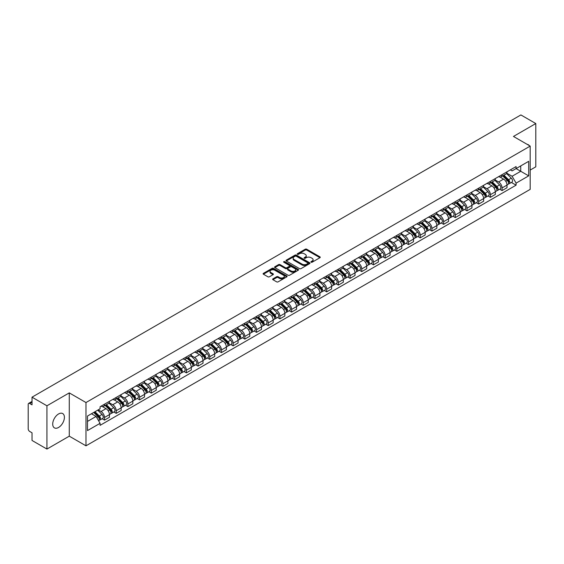 <?xml version="1.0" encoding="UTF-8"?>
<svg xmlns="http://www.w3.org/2000/svg" width="564" height="564" viewBox="0 0 564 564"><rect width="100%" height="100%" fill="white"/><g stroke="black" fill="none" stroke-linecap="round" stroke-linejoin="round"><path stroke-width="0.85" d="M311.102 262.211A0.726 0.423 0 0 0 312.132 262.211L319.95 257.699A1.043 0.599 0 0 0 320.253 257.276A1.043 0.599 0 0 0 319.95 256.853L306.71 249.203A1.043 0.599 0 0 0 305.237 249.203L297.418 253.715A0.726 0.423 0 0 0 298.448 254.315L299.463 253.729A3.328 1.925 0 0 1 304.172 253.729L305.272 254.364A3.328 1.925 0 0 1 306.245 255.725A3.328 1.925 0 0 1 305.272 257.085L304.264 257.67A0.726 0.423 0 0 0 305.293 258.263L306.301 257.678A3.328 1.925 0 0 1 311.011 257.678L312.118 258.319A3.328 1.925 0 0 1 313.091 259.673A3.328 1.925 0 0 1 312.118 261.033L311.102 261.618A0.726 0.423 0 0 0 311.102 262.211L311.102 261.618M58.557 427.47A8.27 4.773 120 0 0 63.958 420.187A8.27 4.773 120 0 0 62.689 413.56A8.27 4.773 120 0 0 58.557 413.969A8.27 4.773 120 0 0 53.157 421.252A8.27 4.773 120 0 0 54.426 427.879A8.27 4.773 120 0 0 58.557 427.47M529.194 145.526A8.27 4.773 120 0 0 528.313 144.729A8.27 4.773 120 0 0 527.185 144.37M272.941 278.856A1.043 0.599 0 0 0 272.631 279.279A1.043 0.599 0 0 0 272.941 279.702L276.656 281.852A1.043 0.599 0 0 0 278.123 281.852L286.808 276.839A1.043 0.599 0 0 0 287.111 276.409A1.043 0.599 0 0 0 286.808 275.986L273.561 268.344A1.043 0.599 0 0 0 272.095 268.344L263.409 273.357A1.043 0.599 0 0 0 263.106 273.78A1.043 0.599 0 0 0 263.409 274.203L267.9 276.797A1.043 0.599 0 0 0 269.366 276.797L273.082 274.647A1.043 0.599 0 0 0 273.392 274.224A1.043 0.599 0 0 0 273.082 273.801L270.861 272.518A2.785 1.607 0 0 1 270.043 271.376A2.785 1.607 0 0 1 271.763 269.895A2.785 1.607 0 0 1 274.795 270.241L283.516 275.274A2.785 1.607 0 0 1 284.327 276.409A2.785 1.607 0 0 1 282.613 277.897A2.785 1.607 0 0 1 279.575 277.551L278.123 276.712A1.043 0.599 0 0 0 276.656 276.712L272.941 278.856L272.941 279.702L276.656 277.573L276.656 276.712M85.989 402.541L69.273 392.889L46.939 405.791L32.021 397.176L520.882 114.936L535.8 123.544L513.466 136.446L530.181 146.097L85.989 402.541L85.989 445.821L530.181 189.37L530.181 146.097M299.533 268.64A1.043 0.599 0 0 0 301.007 268.64L309.685 263.628A1.043 0.599 0 0 0 309.996 263.205A1.043 0.599 0 0 0 309.685 262.775L296.445 255.132A1.043 0.599 0 0 0 294.972 255.132L286.293 260.145A1.043 0.599 0 0 0 285.983 260.568A1.043 0.599 0 0 0 286.293 260.991L299.533 268.64M284.044 262.373A0.726 0.423 0 0 1 284.785 262.471L298.236 270.241L289.565 275.246A1.043 0.599 0 0 1 288.091 275.246L274.851 267.597L274.851 266.751A1.043 0.599 0 0 0 274.548 267.174A1.043 0.599 0 0 0 274.851 267.597M274.851 266.751L278.567 264.601A1.043 0.599 0 0 1 280.04 264.601L285.405 267.703A1.043 0.599 0 0 0 286.879 267.703L289.346 266.278A1.043 0.599 0 0 0 289.649 265.856A1.043 0.599 0 0 0 289.346 265.433L283.755 262.204A0.726 0.423 0 0 1 284.785 261.611L298.25 269.38A1.043 0.599 0 0 1 298.553 269.803A1.043 0.599 0 0 1 298.25 270.234L298.25 269.38M46.939 405.791L46.939 449.064L32.021 440.456L32.021 432.792L29.702 431.453A2.122 1.227 -120 0 1 28.2 428.851L28.2 404.36A2.122 1.227 -120 0 1 28.637 403.387L32.021 401.434M530.181 170.067L535.8 166.824L535.8 123.544M46.939 449.064L69.273 436.169L85.989 445.821M32.021 397.176L32.021 404.839L29.702 403.493A2.122 1.227 -120 0 0 28.637 403.387M502.073 174.657A4.879 2.813 60 0 1 501.058 176.842L506.007 173.987A4.879 2.813 -120 0 0 507.015 171.801M495.051 179.909L498.625 181.968A4.879 2.813 60 0 1 502.073 187.939L507.015 185.084A4.879 2.813 -120 0 0 503.567 179.112L500.028 177.068M507.015 185.084L507.015 187.727L502.073 190.583L499.697 189.215M501.058 176.842A4.879 2.813 60 0 1 498.661 176.624M502.073 187.939L502.073 190.583M490.377 181.404A4.879 2.813 60 0 1 489.369 183.596L494.311 180.741A4.879 2.813 -120 0 0 495.326 178.548M488.008 195.962L490.377 197.329L495.326 194.474L495.326 191.838A4.879 2.813 -120 0 0 491.879 185.866L488.332 183.822M489.369 183.596A4.879 2.813 60 0 1 486.965 183.378M483.355 186.656L486.929 188.721A4.879 2.813 60 0 1 490.377 194.693L490.377 197.329M478.681 188.157A4.879 2.813 60 0 1 477.673 190.343L482.622 187.488A4.879 2.813 -120 0 0 483.63 185.302M476.312 202.716L478.681 204.083L483.63 201.228L483.63 198.584A4.879 2.813 -120 0 0 480.183 192.613L476.643 190.569M477.673 190.343A4.879 2.813 60 0 1 475.276 190.124M471.666 193.41L475.233 195.468A4.879 2.813 60 0 1 478.681 201.44L478.681 204.083M466.992 194.911A4.879 2.813 60 0 1 465.984 197.097L470.926 194.242A4.879 2.813 -120 0 0 471.934 192.049M464.616 209.463L466.992 210.837L471.941 207.975L471.941 205.338A4.879 2.813 -120 0 0 468.487 199.367L464.947 197.322M465.984 197.097A4.879 2.813 60 0 1 463.58 196.878M459.97 200.157L463.545 202.222A4.879 2.813 60 0 1 466.992 208.194L466.992 210.837M455.296 201.658A4.879 2.813 60 0 1 454.288 203.851L459.237 200.995A4.879 2.813 -120 0 0 460.245 198.803M452.927 216.216L455.296 217.584L460.245 214.729L460.245 212.092A4.879 2.813 -120 0 0 456.798 206.114L453.259 204.069M454.288 203.851A4.879 2.813 60 0 1 451.884 203.625M448.274 206.91L451.849 208.976A4.879 2.813 60 0 1 455.296 214.947L455.296 217.584M443.607 208.412A4.879 2.813 60 0 1 442.592 210.598L447.541 207.742A4.879 2.813 -120 0 0 448.549 205.557M441.231 222.963L443.607 224.338L448.549 221.483L448.549 218.839A4.879 2.813 -120 0 0 445.102 212.868L441.563 210.823M442.592 210.598A4.879 2.813 60 0 1 440.195 210.379M436.585 213.664L440.16 215.723A4.879 2.813 60 0 1 443.607 221.694L443.607 224.338M431.911 215.159A4.879 2.813 60 0 1 430.903 217.351L435.845 214.496A4.879 2.813 -120 0 0 436.86 212.304M429.542 229.717L431.911 231.085L436.86 228.23L436.86 225.593A4.879 2.813 -120 0 0 433.413 219.622L429.867 217.577M430.903 217.351A4.879 2.813 60 0 1 428.499 217.133M424.889 220.411L428.464 222.477A4.879 2.813 60 0 1 431.911 228.448L431.911 231.085M420.215 221.913A4.879 2.813 60 0 1 419.207 224.098L424.156 221.243A4.879 2.813 -120 0 0 425.164 219.058M417.846 236.471L420.215 237.839L425.164 234.984L425.164 232.34A4.879 2.813 -120 0 0 421.717 226.368L418.178 224.324M419.207 224.098A4.879 2.813 60 0 1 416.81 223.88M413.2 227.165L416.768 229.224A4.879 2.813 60 0 1 420.215 235.195L420.215 237.839M408.526 228.66A4.879 2.813 60 0 1 407.518 230.852L412.46 227.997A4.879 2.813 -120 0 0 413.475 225.804M406.15 243.218L408.526 244.586L413.475 241.73L413.475 239.094A4.879 2.813 -120 0 0 410.021 233.122L406.482 231.078M407.518 230.852A4.879 2.813 60 0 1 405.114 230.634M401.505 233.912L405.079 235.978A4.879 2.813 60 0 1 408.526 241.949L408.526 244.586M396.83 235.414A4.879 2.813 60 0 1 395.822 237.606L400.771 234.744A4.879 2.813 -120 0 0 401.779 232.558M394.462 249.972L396.83 251.34L401.779 248.484L401.779 245.841A4.879 2.813 -120 0 0 398.332 239.869L394.793 237.825M395.822 237.606A4.879 2.813 60 0 1 393.425 237.381M389.809 240.666L393.383 242.724A4.879 2.813 60 0 1 396.83 248.703L396.83 251.34M385.141 242.167A4.879 2.813 60 0 1 384.126 244.353L389.075 241.498A4.879 2.813 -120 0 0 390.084 239.312M382.766 256.719L385.141 258.093L390.084 255.231L390.084 252.594A4.879 2.813 -120 0 0 386.636 246.623L383.097 244.579M384.126 244.353A4.879 2.813 60 0 1 381.729 244.134M378.12 247.413L381.694 249.478A4.879 2.813 60 0 1 385.141 255.45L385.141 258.093M373.446 248.914A4.879 2.813 60 0 1 372.437 251.107L377.386 248.252A4.879 2.813 -120 0 0 378.395 246.059M371.077 263.473L373.446 264.84L378.395 261.985L378.395 259.348A4.879 2.813 -120 0 0 374.947 253.37L371.401 251.332M372.437 251.107A4.879 2.813 60 0 1 370.033 250.888M366.424 254.167L369.998 256.232A4.879 2.813 60 0 1 373.446 262.204L373.446 264.84M361.75 255.668A4.879 2.813 60 0 1 360.741 257.854L365.691 254.998A4.879 2.813 -120 0 0 366.699 252.813M359.381 270.226L361.75 271.594L366.699 268.739L366.699 266.095A4.879 2.813 -120 0 0 363.251 260.124L359.712 258.079M360.741 257.854A4.879 2.813 60 0 1 358.344 257.635M354.735 260.921L358.302 262.979A4.879 2.813 60 0 1 361.75 268.95L361.75 271.594M350.061 262.415A4.879 2.813 60 0 1 349.053 264.608L353.995 261.752A4.879 2.813 -120 0 0 355.01 259.56M347.685 276.973L350.061 278.341L355.01 275.486L355.01 272.849A4.879 2.813 -120 0 0 351.562 266.878L348.016 264.833M349.053 264.608A4.879 2.813 60 0 1 346.648 264.389M343.039 267.667L346.613 269.733A4.879 2.813 60 0 1 350.061 275.704L350.061 278.341M338.365 269.169A4.879 2.813 60 0 1 337.357 271.354L342.306 268.499A4.879 2.813 -120 0 0 343.314 266.314M335.996 283.727L338.365 285.095L343.314 282.24L343.314 279.596A4.879 2.813 -120 0 0 339.866 273.625L336.327 271.58M337.357 271.354A4.879 2.813 60 0 1 334.96 271.136M331.343 274.421L334.917 276.48A4.879 2.813 60 0 1 338.365 282.451L338.365 285.095M326.676 275.923A4.879 2.813 60 0 1 325.661 278.108L330.61 275.253A4.879 2.813 -120 0 0 331.618 273.061M324.3 290.474L326.676 291.842L331.618 288.987L331.618 286.35A4.879 2.813 -120 0 0 328.17 280.378L324.631 278.334M325.661 278.108A4.879 2.813 60 0 1 323.264 277.89M319.654 281.168L323.228 283.234A4.879 2.813 60 0 1 326.676 289.205L326.676 291.842M314.98 282.67A4.879 2.813 60 0 1 313.972 284.862L318.921 282A4.879 2.813 -120 0 0 319.929 279.814M312.611 297.228L314.98 298.596L319.929 295.74L319.929 293.097A4.879 2.813 -120 0 0 316.482 287.125L312.935 285.081M313.972 284.862A4.879 2.813 60 0 1 311.568 284.637M307.958 287.922L311.532 289.988A4.879 2.813 60 0 1 314.98 295.959L314.98 298.596M303.284 289.424A4.879 2.813 60 0 1 302.276 291.609L307.225 288.754A4.879 2.813 -120 0 0 308.233 286.568M300.915 303.975L303.284 305.35L308.233 302.494L308.233 299.851A4.879 2.813 -120 0 0 304.786 293.879L301.246 291.835M302.276 291.609A4.879 2.813 60 0 1 299.879 291.391M296.269 294.676L299.837 296.734A4.879 2.813 60 0 1 303.284 302.706L303.284 305.35M291.595 296.171A4.879 2.813 60 0 1 290.587 298.363L295.529 295.508A4.879 2.813 -120 0 0 296.544 293.315M289.219 310.729L291.595 312.096L296.544 309.241L296.544 306.604A4.879 2.813 -120 0 0 293.097 300.633L289.551 298.589M290.587 298.363A4.879 2.813 60 0 1 288.183 298.144M284.573 301.423L288.148 303.488A4.879 2.813 60 0 1 291.595 309.46L291.595 312.096M279.899 302.924A4.879 2.813 60 0 1 278.891 305.11L283.84 302.255A4.879 2.813 -120 0 0 284.848 300.069M277.53 317.483L279.899 318.85L284.848 315.995L284.848 313.351A4.879 2.813 -120 0 0 281.401 307.38L277.862 305.336M278.891 305.11A4.879 2.813 60 0 1 276.494 304.891M272.877 308.177L276.452 310.235A4.879 2.813 60 0 1 279.899 316.207L279.899 318.85M268.21 309.671A4.879 2.813 60 0 1 267.195 311.864L272.144 309.009A4.879 2.813 -120 0 0 273.152 306.816M265.834 324.229L268.21 325.597L273.152 322.742L273.152 320.105A4.879 2.813 -120 0 0 269.705 314.134L266.166 312.089M267.195 311.864A4.879 2.813 60 0 1 264.798 311.645M261.188 314.923L264.763 316.989A4.879 2.813 60 0 1 268.21 322.961L268.21 325.597M256.514 316.425A4.879 2.813 60 0 1 255.506 318.618L260.455 315.755A4.879 2.813 -120 0 0 261.463 313.57M254.145 330.983L256.514 332.351L261.463 329.496L261.463 326.852A4.879 2.813 -120 0 0 258.016 320.881L254.47 318.836M255.506 318.618A4.879 2.813 60 0 1 253.102 318.392M249.492 321.677L253.067 323.736A4.879 2.813 60 0 1 256.514 329.714L256.514 332.351M244.818 323.179A4.879 2.813 60 0 1 243.81 325.365L248.759 322.509A4.879 2.813 -120 0 0 249.767 320.317M242.449 337.73L244.825 339.105L249.767 336.243L249.767 333.606A4.879 2.813 -120 0 0 246.32 327.635L242.781 325.59M243.81 325.365A4.879 2.813 60 0 1 241.413 325.146M237.804 328.424L241.371 330.49A4.879 2.813 60 0 1 244.825 336.461L244.825 339.105M233.129 329.926A4.879 2.813 60 0 1 232.121 332.118L237.063 329.263A4.879 2.813 -120 0 0 238.078 327.071M230.754 344.484L233.129 345.852L238.078 342.997L238.078 340.36A4.879 2.813 -120 0 0 234.631 334.382L231.085 332.337M232.121 332.118A4.879 2.813 60 0 1 229.717 331.893M226.108 335.178L229.682 337.244A4.879 2.813 60 0 1 233.129 343.215L233.129 345.852M221.433 336.68A4.879 2.813 60 0 1 220.425 338.865L225.374 336.01A4.879 2.813 -120 0 0 226.383 333.825M219.065 351.231L221.433 352.606L226.383 349.75L226.383 347.107A4.879 2.813 -120 0 0 222.935 341.135L219.396 339.091M220.425 338.865A4.879 2.813 60 0 1 218.028 338.647M214.412 341.932L217.986 343.991A4.879 2.813 60 0 1 221.433 349.962L221.433 352.606M209.745 343.427A4.879 2.813 60 0 1 208.729 345.619L213.678 342.764A4.879 2.813 -120 0 0 214.687 340.571M207.369 357.985L209.745 359.353L214.687 356.497L214.687 353.861A4.879 2.813 -120 0 0 211.239 347.889L207.7 345.845M208.729 345.619A4.879 2.813 60 0 1 206.332 345.401M202.723 348.679L206.297 350.745A4.879 2.813 60 0 1 209.745 356.716L209.745 359.353M198.049 350.181A4.879 2.813 60 0 1 197.04 352.366L201.99 349.511A4.879 2.813 -120 0 0 202.998 347.325M195.68 364.739L198.049 366.106L202.998 363.251L202.998 360.607A4.879 2.813 -120 0 0 199.55 354.636L196.011 352.592M197.04 352.366A4.879 2.813 60 0 1 194.636 352.147M191.027 355.433L194.601 357.491A4.879 2.813 60 0 1 198.049 363.463L198.049 366.106M186.36 356.934A4.879 2.813 60 0 1 185.344 359.12L190.294 356.265A4.879 2.813 -120 0 0 191.302 354.072M183.984 371.486L186.36 372.853L191.302 369.998L191.302 367.361A4.879 2.813 -120 0 0 187.854 361.39L184.315 359.346M185.344 359.12A4.879 2.813 60 0 1 182.947 358.901M179.338 362.18L182.905 364.245A4.879 2.813 60 0 1 186.36 370.217L186.36 372.853M174.664 363.681A4.879 2.813 60 0 1 173.656 365.874L178.598 363.012A4.879 2.813 -120 0 0 179.613 360.826M172.295 378.24L174.664 379.607L179.613 376.752L179.613 374.108A4.879 2.813 -120 0 0 176.165 368.137L172.619 366.092M173.656 365.874A4.879 2.813 60 0 1 171.252 365.648M167.642 368.934L171.216 370.992A4.879 2.813 60 0 1 174.664 376.971L174.664 379.607M162.968 370.435A4.879 2.813 60 0 1 161.96 372.621L166.909 369.765A4.879 2.813 -120 0 0 167.917 367.58M160.599 384.986L162.968 386.361L167.917 383.499L167.917 380.862A4.879 2.813 -120 0 0 164.469 374.891L160.93 372.846M161.96 372.621A4.879 2.813 60 0 1 159.563 372.402M155.946 375.68L159.52 377.746A4.879 2.813 60 0 1 162.968 383.717L162.968 386.361M151.279 377.182A4.879 2.813 60 0 1 150.271 379.375L155.213 376.519A4.879 2.813 -120 0 0 156.221 374.327M148.903 391.74L151.279 393.108L156.221 390.253L156.221 387.616A4.879 2.813 -120 0 0 152.773 381.645L149.234 379.6M150.271 379.375A4.879 2.813 60 0 1 147.867 379.156M144.257 382.434L147.831 384.5A4.879 2.813 60 0 1 151.279 390.471L151.279 393.108M139.583 383.936A4.879 2.813 60 0 1 138.575 386.121L143.524 383.266A4.879 2.813 -120 0 0 144.532 381.081M137.214 398.494L139.583 399.862L144.532 397.007L144.532 394.363A4.879 2.813 -120 0 0 141.085 388.392L137.545 386.347M138.575 386.121A4.879 2.813 60 0 1 136.171 385.903M132.561 389.188L136.135 391.247A4.879 2.813 60 0 1 139.583 397.218L139.583 399.862M127.894 390.683A4.879 2.813 60 0 1 126.879 392.875L131.828 390.02A4.879 2.813 -120 0 0 132.836 387.828M125.518 405.241L127.894 406.609L132.836 403.754L132.836 401.117A4.879 2.813 -120 0 0 129.389 395.145L125.85 393.101M126.879 392.875A4.879 2.813 60 0 1 124.482 392.657M120.872 395.935L124.447 398.001A4.879 2.813 60 0 1 127.894 403.972L127.894 406.609M116.198 397.437A4.879 2.813 60 0 1 115.19 399.622L120.132 396.767A4.879 2.813 -120 0 0 121.147 394.581M113.829 411.995L116.198 413.363L121.147 410.507L121.147 407.864A4.879 2.813 -120 0 0 117.7 401.892L114.154 399.848M115.19 399.622A4.879 2.813 60 0 1 112.786 399.404M109.176 402.689L112.751 404.748A4.879 2.813 60 0 1 116.198 410.719L116.198 413.363M104.502 404.191A4.879 2.813 60 0 1 103.494 406.376L108.443 403.521A4.879 2.813 -120 0 0 109.451 401.328M102.133 418.742L104.502 420.117L109.451 417.254L109.451 414.618A4.879 2.813 -120 0 0 106.004 408.646L102.465 406.602M103.494 406.376A4.879 2.813 60 0 1 101.097 406.158M98.207 409.859L101.055 411.501A4.879 2.813 60 0 1 104.502 417.473L104.502 420.117M510.349 169.877L512.112 170.892L528.679 161.325L520.734 165.915L520.734 171.28L512.112 176.257L506.74 173.155M87.49 421.414L96.113 416.436L100.082 423.317L87.49 430.586L87.49 416.042L100.082 408.773L100.082 406.743L516.088 166.563L516.088 168.594L528.679 175.869L516.088 183.138L512.112 176.257M528.679 161.325L528.679 175.869M100.082 423.317L100.082 425.348L516.088 185.168L516.088 183.138M69.273 392.889L69.273 436.169M96.113 416.436L91.46 413.75M511.393 182.461L516.088 185.168M311.391 262.316L312.118 261.9A3.328 1.925 0 0 0 313.091 260.54L313.091 259.673M306.245 255.725L306.245 256.592A3.328 1.925 0 0 1 305.272 257.952L304.553 258.368M319.936 257.706L306.71 250.071A1.043 0.599 0 0 0 305.237 250.071L297.707 254.413M309.685 262.775L309.685 263.628L296.445 256A1.043 0.599 0 0 0 294.972 256L286.308 260.998L286.293 260.145M307.845 263.501A0.726 0.423 0 0 0 307.845 262.902L296.227 256.19A0.726 0.423 0 0 0 295.191 256.19L294.126 256.81A3.328 1.925 0 0 0 293.153 258.171A3.328 1.925 0 0 0 294.126 259.525L302.071 264.114A3.328 1.925 0 0 0 306.781 264.114L307.845 263.501L307.845 264.361A0.726 0.423 0 0 0 308.064 264.065L308.064 263.205M293.153 258.171L293.153 259.031A3.328 1.925 0 0 0 294.126 260.392L294.126 259.525M307.845 264.361L306.781 264.981A3.328 1.925 0 0 1 302.071 264.981L294.126 260.392M274.865 267.604L278.567 265.468L278.567 264.601M289.649 265.856L289.649 266.723A1.043 0.599 0 0 1 289.346 267.146L286.879 268.57A1.043 0.599 0 0 1 285.405 268.57L280.04 265.468A1.043 0.599 0 0 0 278.567 265.468M290.982 270.924A2.785 1.607 0 0 0 294.013 271.27A2.785 1.607 0 0 0 295.733 269.782A2.785 1.607 0 0 0 294.916 268.647L291.849 266.878A1.043 0.599 0 0 0 290.375 266.878L287.908 268.302A1.043 0.599 0 0 0 287.605 268.725A1.043 0.599 0 0 0 287.908 269.148L290.982 270.924L290.982 271.785A2.785 1.607 0 0 0 294.013 272.137A2.785 1.607 0 0 0 295.733 270.649L295.733 269.782M287.605 268.725L287.605 269.592A1.043 0.599 0 0 0 287.908 270.015L287.908 269.148M290.982 271.785L287.908 270.015M284.327 276.409L284.327 277.276A2.785 1.607 0 0 1 282.613 278.764A2.785 1.607 0 0 1 279.575 278.412L278.123 277.573A1.043 0.599 0 0 0 276.656 277.573M270.043 271.376L270.043 272.243A2.785 1.607 0 0 0 270.861 273.378L270.861 272.518M273.068 274.654L270.861 273.378M286.808 275.986L286.808 276.839L273.561 269.204A1.043 0.599 0 0 0 272.095 269.204L263.423 274.21L263.409 273.357M502.7 175.897L507.304 180.445A2.651 1.53 60 0 1 508.002 184.414L507.015 184.985M503.617 176.807L505.57 177.935M503.208 175.601L508.256 180.579A1.269 0.733 60 0 1 508.587 182.489A1.269 0.733 60 0 1 508.474 182.532M503.976 175.164L508.58 179.704A2.651 1.53 60 0 1 509.278 183.681A2.651 1.53 60 0 1 508.481 183.765M506.55 173.486L511.28 178.146A2.651 1.53 60 0 1 511.978 182.123L509.278 183.681M491.004 182.651L495.615 187.192A2.651 1.53 60 0 1 496.313 191.168L495.326 191.739M491.928 183.554L493.881 184.682M491.519 182.355L496.56 187.333A1.269 0.733 60 0 1 496.898 189.236A1.269 0.733 60 0 1 496.778 189.285M492.28 181.911L496.884 186.458A2.651 1.53 60 0 1 497.589 190.428A2.651 1.53 60 0 1 496.785 190.519M494.861 180.233L499.584 184.9A2.651 1.53 60 0 1 500.282 188.877L497.589 190.428M479.315 189.398L483.919 193.946A2.651 1.53 60 0 1 484.617 197.915L483.63 198.486M480.232 190.308L482.185 191.436M479.823 189.102L484.871 194.079A1.269 0.733 60 0 1 485.202 195.99A1.269 0.733 60 0 1 485.089 196.032M480.584 188.665L485.195 193.212A2.651 1.53 60 0 1 485.893 197.181A2.651 1.53 60 0 1 485.089 197.266M483.165 186.987L487.895 191.654A2.651 1.53 60 0 1 488.593 195.623L485.893 197.181M467.619 196.152L472.223 200.692A2.651 1.53 60 0 1 472.928 204.669L471.934 205.24M468.536 197.055L470.489 198.183M468.134 195.856L473.175 200.833A1.269 0.733 60 0 1 473.513 202.737A1.269 0.733 60 0 1 473.393 202.786M468.895 195.412L473.499 199.959A2.651 1.53 60 0 1 474.197 203.935A2.651 1.53 60 0 1 473.4 204.02M471.469 193.741L476.199 198.401A2.651 1.53 60 0 1 476.897 202.377L474.197 203.935M455.923 202.899L460.534 207.446A2.651 1.53 60 0 1 461.232 211.422L460.245 211.993M456.847 203.808L458.8 204.936M456.438 202.61L461.479 207.58A1.269 0.733 60 0 1 461.817 209.491A1.269 0.733 60 0 1 461.704 209.533M457.2 202.166L461.81 206.713A2.651 1.53 60 0 1 462.508 210.682A2.651 1.53 60 0 1 461.704 210.767M459.78 200.488L464.503 205.155A2.651 1.53 60 0 1 465.208 209.124L462.508 210.682M444.235 209.653L448.838 214.2A2.651 1.53 60 0 1 449.536 218.169L448.549 218.74M445.151 210.562L447.104 211.683M444.742 209.357L449.79 214.334A1.269 0.733 60 0 1 450.121 216.245A1.269 0.733 60 0 1 450.009 216.287M445.511 208.92L450.114 213.46A2.651 1.53 60 0 1 450.812 217.436A2.651 1.53 60 0 1 450.016 217.521M448.084 207.242L452.814 211.902A2.651 1.53 60 0 1 453.512 215.878L450.812 217.436M432.539 216.407L437.149 220.947A2.651 1.53 60 0 1 437.847 224.923L436.86 225.494M433.462 217.309L435.415 218.437M433.053 216.111L438.094 221.088A1.269 0.733 60 0 1 438.432 222.992A1.269 0.733 60 0 1 438.313 223.041M433.815 215.667L438.418 220.214A2.651 1.53 60 0 1 439.123 224.183A2.651 1.53 60 0 1 438.32 224.268M436.395 213.989L441.118 218.656A2.651 1.53 60 0 1 441.816 222.625L439.123 224.183M420.85 223.154L425.453 227.701A2.651 1.53 60 0 1 426.151 231.67L425.164 232.241M421.766 224.063L423.719 225.191M421.357 222.858L426.405 227.835A1.269 0.733 60 0 1 426.736 229.745A1.269 0.733 60 0 1 426.624 229.788M422.119 222.42L426.729 226.961A2.651 1.53 60 0 1 427.427 230.937A2.651 1.53 60 0 1 426.624 231.021M424.699 220.743L429.43 225.403A2.651 1.53 60 0 1 430.128 229.379L427.427 230.937M409.154 229.908L413.757 234.448A2.651 1.53 60 0 1 414.462 238.424L413.468 238.995M410.07 230.81L412.023 231.938M409.668 229.611L414.709 234.589A1.269 0.733 60 0 1 415.048 236.492A1.269 0.733 60 0 1 414.928 236.542M410.43 229.167L415.034 233.715A2.651 1.53 60 0 1 415.731 237.691A2.651 1.53 60 0 1 414.935 237.775M413.003 227.496L417.734 232.156A2.651 1.53 60 0 1 418.432 236.133L415.731 237.691M397.465 236.654L402.069 241.202A2.651 1.53 60 0 1 402.766 245.171L401.779 245.742M398.381 237.564L400.334 238.692M397.972 236.358L403.013 241.336A1.269 0.733 60 0 1 403.352 243.246A1.269 0.733 60 0 1 403.239 243.288M398.734 235.921L403.345 240.468A2.651 1.53 60 0 1 404.043 244.438A2.651 1.53 60 0 1 403.239 244.522M401.314 234.243L406.038 238.91A2.651 1.53 60 0 1 406.743 242.88L404.043 244.438M385.769 243.408L390.373 247.956A2.651 1.53 60 0 1 391.071 251.925L390.084 252.496M386.685 244.311L388.638 245.439M386.277 243.112L391.324 248.089A1.269 0.733 60 0 1 391.656 249.993A1.269 0.733 60 0 1 391.543 250.042M387.045 242.675L391.649 247.215A2.651 1.53 60 0 1 392.347 251.191A2.651 1.53 60 0 1 391.55 251.276M389.618 240.997L394.349 245.657A2.651 1.53 60 0 1 395.047 249.633L392.347 251.191M374.073 250.155L378.684 254.702A2.651 1.53 60 0 1 379.382 258.679L378.395 259.25M374.997 251.065L376.949 252.193M374.588 249.866L379.628 254.843A1.269 0.733 60 0 1 379.967 256.747A1.269 0.733 60 0 1 379.847 256.796M375.349 249.422L379.953 253.969A2.651 1.53 60 0 1 380.658 257.938A2.651 1.53 60 0 1 379.854 258.023M377.929 247.744L382.653 252.411A2.651 1.53 60 0 1 383.351 256.38L380.658 257.938M362.384 256.909L366.988 261.456A2.651 1.53 60 0 1 367.686 265.425L366.699 265.996M363.301 257.818L365.253 258.947M362.892 256.613L367.939 261.59A1.269 0.733 60 0 1 368.271 263.501A1.269 0.733 60 0 1 368.158 263.543M363.653 256.176L368.264 260.716A2.651 1.53 60 0 1 368.962 264.692A2.651 1.53 60 0 1 368.158 264.777M366.233 254.498L370.964 259.158A2.651 1.53 60 0 1 371.662 263.134L368.962 264.692M350.688 263.663L355.299 268.203A2.651 1.53 60 0 1 355.997 272.179L355.003 272.75M351.605 264.565L353.558 265.693M351.203 263.367L356.244 268.344A1.269 0.733 60 0 1 356.582 270.248A1.269 0.733 60 0 1 356.462 270.297M351.964 262.923L356.568 267.47A2.651 1.53 60 0 1 357.266 271.439A2.651 1.53 60 0 1 356.469 271.531M354.544 261.245L359.268 265.912A2.651 1.53 60 0 1 359.966 269.881L357.266 271.439M338.999 270.41L343.603 274.957A2.651 1.53 60 0 1 344.301 278.926L343.314 279.497M339.916 271.319L341.869 272.447M339.507 270.114L344.555 275.091A1.269 0.733 60 0 1 344.886 277.002A1.269 0.733 60 0 1 344.773 277.044M340.268 269.677L344.879 274.217A2.651 1.53 60 0 1 345.577 278.193A2.651 1.53 60 0 1 344.773 278.278M342.849 267.999L347.572 272.659A2.651 1.53 60 0 1 348.277 276.635L345.577 278.193M327.303 277.164L331.907 281.704A2.651 1.53 60 0 1 332.605 285.68L331.618 286.251M328.22 278.066L330.173 279.194M327.811 276.868L332.859 281.845A1.269 0.733 60 0 1 333.197 283.748A1.269 0.733 60 0 1 333.077 283.798M328.579 276.423L333.183 280.971A2.651 1.53 60 0 1 333.881 284.947A2.651 1.53 60 0 1 333.084 285.031M331.153 274.753L335.883 279.413A2.651 1.53 60 0 1 336.581 283.389L333.881 284.947M315.607 283.911L320.218 288.458A2.651 1.53 60 0 1 320.916 292.434L319.929 293.005M316.531 284.82L318.484 285.948M316.122 283.621L321.163 288.592A1.269 0.733 60 0 1 321.501 290.502A1.269 0.733 60 0 1 321.381 290.545M316.883 283.177L321.487 287.725A2.651 1.53 60 0 1 322.192 291.694A2.651 1.53 60 0 1 321.388 291.778M319.464 281.499L324.187 286.167A2.651 1.53 60 0 1 324.885 290.136L322.192 291.694M303.918 290.664L308.522 295.212A2.651 1.53 60 0 1 309.22 299.181L308.233 299.752M304.835 291.574L306.788 292.695M304.426 290.368L309.474 295.346A1.269 0.733 60 0 1 309.805 297.256A1.269 0.733 60 0 1 309.692 297.298M305.187 289.931L309.798 294.471A2.651 1.53 60 0 1 310.496 298.448A2.651 1.53 60 0 1 309.699 298.532M307.768 288.253L312.498 292.913A2.651 1.53 60 0 1 313.196 296.89L310.496 298.448M292.222 297.418L296.833 301.959A2.651 1.53 60 0 1 297.531 305.935L296.537 306.506M293.139 298.321L295.092 299.449M292.737 297.122L297.778 302.1A1.269 0.733 60 0 1 298.116 304.003A1.269 0.733 60 0 1 297.996 304.052M293.499 296.678L298.102 301.225A2.651 1.53 60 0 1 298.8 305.194A2.651 1.53 60 0 1 298.003 305.279M296.079 295L300.802 299.667A2.651 1.53 60 0 1 301.5 303.636L298.8 305.194M280.534 304.165L285.137 308.712A2.651 1.53 60 0 1 285.835 312.682L284.848 313.253M281.45 305.075L283.403 306.203M281.041 303.869L286.089 308.846A1.269 0.733 60 0 1 286.42 310.757A1.269 0.733 60 0 1 286.308 310.799M281.803 303.432L286.413 307.972A2.651 1.53 60 0 1 287.111 311.948A2.651 1.53 60 0 1 286.308 312.033M284.383 301.754L289.106 306.414A2.651 1.53 60 0 1 289.811 310.39L287.111 311.948M268.838 310.919L273.441 315.459A2.651 1.53 60 0 1 274.146 319.435L273.152 320.007M269.754 311.822L271.707 312.949M269.345 310.623L274.393 315.6A1.269 0.733 60 0 1 274.731 317.504A1.269 0.733 60 0 1 274.612 317.553M270.114 310.179L274.717 314.726A2.651 1.53 60 0 1 275.415 318.702A2.651 1.53 60 0 1 274.619 318.787M272.687 308.501L277.417 313.168A2.651 1.53 60 0 1 278.115 317.144L275.415 318.702M257.142 317.666L261.752 322.213A2.651 1.53 60 0 1 262.45 326.182L261.463 326.753M258.065 318.575L260.018 319.703M257.656 317.37L262.697 322.347A1.269 0.733 60 0 1 263.036 324.258A1.269 0.733 60 0 1 262.916 324.3M258.418 316.933L263.028 321.48A2.651 1.53 60 0 1 263.726 325.449A2.651 1.53 60 0 1 262.923 325.534M260.998 315.255L265.722 319.922A2.651 1.53 60 0 1 266.419 323.891L263.726 325.449M245.453 324.42L250.056 328.96A2.651 1.53 60 0 1 250.754 332.936L249.767 333.507M246.369 325.322L248.322 326.45M245.96 324.124L251.008 329.101A1.269 0.733 60 0 1 251.34 331.005A1.269 0.733 60 0 1 251.227 331.054M246.729 323.687L251.332 328.227A2.651 1.53 60 0 1 252.03 332.203A2.651 1.53 60 0 1 251.234 332.288M249.302 322.009L254.033 326.669A2.651 1.53 60 0 1 254.731 330.645L252.03 332.203M233.757 331.167L238.368 335.714A2.651 1.53 60 0 1 239.066 339.69L238.071 340.261M234.673 332.076L236.626 333.204M234.272 330.878L239.312 335.848A1.269 0.733 60 0 1 239.651 337.758A1.269 0.733 60 0 1 239.531 337.808M235.033 330.433L239.637 334.981A2.651 1.53 60 0 1 240.334 338.95A2.651 1.53 60 0 1 239.538 339.034M237.613 328.756L242.337 333.423A2.651 1.53 60 0 1 243.035 337.392L240.334 338.95M222.068 337.921L226.672 342.468A2.651 1.53 60 0 1 227.37 346.437L226.383 347.008M222.984 338.83L224.937 339.951M222.576 337.624L227.623 342.602A1.269 0.733 60 0 1 227.955 344.512A1.269 0.733 60 0 1 227.842 344.555M223.337 337.187L227.948 341.728A2.651 1.53 60 0 1 228.646 345.704A2.651 1.53 60 0 1 227.842 345.788M225.917 335.509L230.641 340.17A2.651 1.53 60 0 1 231.346 344.146L228.646 345.704M210.372 344.674L214.976 349.215A2.651 1.53 60 0 1 215.681 353.191L214.687 353.762M211.288 345.577L213.241 346.705M210.88 344.378L215.927 349.356A1.269 0.733 60 0 1 216.266 351.259A1.269 0.733 60 0 1 216.146 351.309M211.648 343.934L216.252 348.481A2.651 1.53 60 0 1 216.95 352.451A2.651 1.53 60 0 1 216.153 352.542M214.221 342.256L218.952 346.923A2.651 1.53 60 0 1 219.65 350.893L216.95 352.451M198.676 351.421L203.287 355.969A2.651 1.53 60 0 1 203.985 359.938L202.998 360.509M199.6 352.331L201.552 353.459M199.191 351.125L204.231 356.103A1.269 0.733 60 0 1 204.57 358.013A1.269 0.733 60 0 1 204.457 358.055M199.952 350.688L204.563 355.228A2.651 1.53 60 0 1 205.261 359.205A2.651 1.53 60 0 1 204.457 359.289M202.532 349.01L207.256 353.67A2.651 1.53 60 0 1 207.954 357.647L205.261 359.205M186.987 358.175L191.591 362.715A2.651 1.53 60 0 1 192.289 366.692L191.302 367.263M187.904 359.078L189.857 360.206M187.495 357.879L192.543 362.856A1.269 0.733 60 0 1 192.874 364.76A1.269 0.733 60 0 1 192.761 364.809M188.263 357.435L192.867 361.982A2.651 1.53 60 0 1 193.565 365.958A2.651 1.53 60 0 1 192.768 366.043M190.836 355.764L195.567 360.424A2.651 1.53 60 0 1 196.265 364.4L193.565 365.958M175.291 364.922L179.902 369.469A2.651 1.53 60 0 1 180.6 373.446L179.613 374.017M176.215 365.832L178.168 366.96M175.806 364.633L180.847 369.603A1.269 0.733 60 0 1 181.185 371.514A1.269 0.733 60 0 1 181.065 371.556M176.567 364.189L181.171 368.736A2.651 1.53 60 0 1 181.876 372.705A2.651 1.53 60 0 1 181.072 372.79M179.148 362.511L183.871 367.178A2.651 1.53 60 0 1 184.569 371.147L181.876 372.705M163.602 371.676L168.206 376.223A2.651 1.53 60 0 1 168.904 380.192L167.917 380.763M164.519 372.578L166.472 373.706M164.11 371.38L169.158 376.357A1.269 0.733 60 0 1 169.489 378.261A1.269 0.733 60 0 1 169.376 378.31M164.871 370.943L169.482 375.483A2.651 1.53 60 0 1 170.18 379.459A2.651 1.53 60 0 1 169.376 379.544M167.452 369.265L172.182 373.925A2.651 1.53 60 0 1 172.88 377.901L170.18 379.459M151.906 378.43L156.51 382.97A2.651 1.53 60 0 1 157.215 386.946L156.221 387.517M152.823 379.332L154.776 380.46M152.421 378.134L157.462 383.111A1.269 0.733 60 0 1 157.8 385.015A1.269 0.733 60 0 1 157.68 385.064M153.182 377.69L157.786 382.237A2.651 1.53 60 0 1 158.484 386.206A2.651 1.53 60 0 1 157.687 386.291M155.756 376.012L160.486 380.679A2.651 1.53 60 0 1 161.184 384.648L158.484 386.206M140.21 385.177L144.821 389.724A2.651 1.53 60 0 1 145.519 393.693L144.532 394.264M141.134 386.086L143.087 387.214M140.725 384.881L145.766 389.858A1.269 0.733 60 0 1 146.104 391.769A1.269 0.733 60 0 1 145.991 391.811M141.486 384.444L146.097 388.984A2.651 1.53 60 0 1 146.795 392.96A2.651 1.53 60 0 1 145.991 393.045M144.067 382.766L148.79 387.426A2.651 1.53 60 0 1 149.488 391.402L146.795 392.96M128.522 391.931L133.125 396.471A2.651 1.53 60 0 1 133.823 400.447L132.836 401.018M129.438 392.833L131.391 393.961M129.029 391.635L134.077 396.612A1.269 0.733 60 0 1 134.408 398.515A1.269 0.733 60 0 1 134.295 398.565M129.798 391.19L134.401 395.738A2.651 1.53 60 0 1 135.099 399.707A2.651 1.53 60 0 1 134.302 399.798M132.371 389.512L137.101 394.18A2.651 1.53 60 0 1 137.799 398.156L135.099 399.707M116.826 398.677L121.436 403.225A2.651 1.53 60 0 1 122.134 407.194L121.147 407.765M117.749 399.587L119.702 400.715M117.34 398.381L122.381 403.359A1.269 0.733 60 0 1 122.719 405.269A1.269 0.733 60 0 1 122.599 405.312M118.102 397.944L122.705 402.492A2.651 1.53 60 0 1 123.41 406.461A2.651 1.53 60 0 1 122.607 406.545M120.682 396.266L125.405 400.934A2.651 1.53 60 0 1 126.103 404.903L123.41 406.461M105.137 405.431L109.74 409.972A2.651 1.53 60 0 1 110.438 413.948L109.451 414.519M106.053 406.334L108.006 407.462M105.644 405.135L110.692 410.113A1.269 0.733 60 0 1 111.023 412.016A1.269 0.733 60 0 1 110.911 412.065M106.406 404.691L111.016 409.238A2.651 1.53 60 0 1 111.714 413.215A2.651 1.53 60 0 1 110.911 413.299M108.986 403.02L113.716 407.68A2.651 1.53 60 0 1 114.414 411.657L111.714 413.215M93.716 412.453L98.044 416.726A2.651 1.53 60 0 1 98.749 420.702L98.615 420.772M94.357 413.088L96.31 414.216M94.223 412.157L98.996 416.859A1.269 0.733 60 0 1 99.334 418.77A1.269 0.733 60 0 1 99.215 418.812M94.992 411.713L99.32 415.992A2.651 1.53 60 0 1 100.018 419.961A2.651 1.53 60 0 1 99.222 420.046M97.685 410.155L102.021 414.434A2.651 1.53 60 0 1 102.718 418.403L100.018 419.961M116.198 410.719L121.147 407.864M127.894 403.972L132.836 401.117M139.583 397.218L144.532 394.363M151.279 390.471L156.221 387.616M162.968 383.717L167.917 380.862M174.664 376.971L179.613 374.108M186.36 370.217L191.302 367.361M198.049 363.463L202.998 360.607M209.745 356.716L214.687 353.861M221.433 349.962L226.383 347.107M233.129 343.215L238.078 340.36M244.825 336.461L249.767 333.606M256.514 329.714L261.463 326.852M268.21 322.961L273.152 320.105M279.899 316.207L284.848 313.351M291.595 309.46L296.544 306.604M303.284 302.706L308.233 299.851M314.98 295.959L319.929 293.097M326.676 289.205L331.618 286.35M338.365 282.451L343.314 279.596M350.061 275.704L355.01 272.849M361.75 268.95L366.699 266.095M373.446 262.204L378.395 259.348M385.141 255.45L390.084 252.594M396.83 248.703L401.779 245.841M408.526 241.949L413.475 239.094M420.215 235.195L425.164 232.34M431.911 228.448L436.86 225.593M443.607 221.694L448.549 218.839M455.296 214.947L460.245 212.092M466.992 208.194L471.941 205.338M478.681 201.44L483.63 198.584M490.377 194.693L495.326 191.838M104.502 417.473L109.451 414.618M101.055 411.501L106.004 408.646M112.751 404.748L117.7 401.892M124.447 398.001L129.389 395.145M136.135 391.247L141.085 388.392M147.831 384.5L152.773 381.645M159.52 377.746L164.469 374.891M171.216 370.992L176.165 368.137M182.905 364.245L187.854 361.39M194.601 357.491L199.55 354.636M206.297 350.745L211.239 347.889M217.986 343.991L222.935 341.135M229.682 337.244L234.631 334.382M241.371 330.49L246.32 327.635M253.067 323.736L258.016 320.881M264.763 316.989L269.705 314.134M276.452 310.235L281.401 307.38M288.148 303.488L293.097 300.633M299.837 296.734L304.786 293.879M311.532 289.988L316.482 287.125M323.228 283.234L328.17 280.378M334.917 276.48L339.866 273.625M346.613 269.733L351.562 266.878M358.302 262.979L363.251 260.124M369.998 256.232L374.947 253.37M381.694 249.478L386.636 246.623M393.383 242.724L398.332 239.869M405.079 235.978L410.021 233.122M416.768 229.224L421.717 226.368M428.464 222.477L433.413 219.622M440.16 215.723L445.102 212.868M451.849 208.976L456.798 206.114M463.545 202.222L468.487 199.367M475.233 195.468L480.183 192.613M486.929 188.721L491.879 185.866M498.625 181.968L503.567 179.112M32.021 402.153L29.702 403.493M312.118 261.9L312.118 261.033M304.264 258.263L304.264 257.67M305.272 257.952L305.272 257.085M297.418 254.315L297.418 253.715M305.237 250.071L305.237 249.203M306.71 250.071L306.71 249.203M319.95 257.699L319.95 256.853M294.972 256L294.972 255.132M296.445 256L296.445 255.132M302.071 264.981L302.071 264.114M306.781 264.981L306.781 264.114M280.04 265.468L280.04 264.601M285.405 268.57L285.405 267.703M286.879 268.57L286.879 267.703M289.346 267.146L289.346 266.278M284.785 262.471L284.785 261.611M278.123 277.573L278.123 276.712M279.575 278.412L279.575 277.551M273.082 274.647L273.082 273.801M272.095 269.204L272.095 268.344M273.561 269.204L273.561 268.344M507.304 180.445L505.781 181.319M508.855 181.904L508.375 182.179M511.28 178.146L508.58 179.704M495.615 187.192L494.092 188.073M497.159 188.658L496.68 188.933M499.584 184.9L496.884 186.458M483.919 193.946L482.396 194.827M485.47 195.405L484.991 195.68M487.895 191.654L485.195 193.212M472.223 200.692L470.707 201.574M473.774 202.159L473.295 202.434M476.199 198.401L473.499 199.959M460.534 207.446L459.011 208.327M462.078 208.906L461.606 209.181M464.503 205.155L461.81 206.713M448.838 214.2L447.315 215.074M450.389 215.659L449.91 215.934M452.814 211.902L450.114 213.46M437.149 220.947L435.627 221.828M438.693 222.413L438.214 222.688M441.118 218.656L438.418 220.214M425.453 227.701L423.931 228.575M427.004 229.16L426.525 229.435M429.43 225.403L426.729 226.961M413.757 234.448L412.242 235.329M415.308 235.914L414.829 236.189M417.734 232.156L415.034 233.715M402.069 241.202L400.546 242.083M403.612 242.661L403.14 242.936M406.038 238.91L403.345 240.468M390.373 247.956L388.85 248.83M391.924 249.415L391.444 249.69M394.349 245.657L391.649 247.215M378.684 254.702L377.161 255.584M380.228 256.162L379.755 256.444M382.653 252.411L379.953 253.969M366.988 261.456L365.465 262.331M368.539 262.916L368.059 263.191M370.964 259.158L368.264 260.716M355.299 268.203L353.776 269.084M356.843 269.67L356.363 269.944M359.268 265.912L356.568 267.47M343.603 274.957L342.08 275.831M345.147 276.416L344.674 276.691M347.572 272.659L344.879 274.217M331.907 281.704L330.384 282.585M333.458 283.17L332.979 283.445M335.883 279.413L333.183 280.971M320.218 288.458L318.695 289.339M321.762 289.917L321.29 290.192M324.187 286.167L321.487 287.725M308.522 295.212L306.999 296.086M310.073 296.671L309.594 296.946M312.498 292.913L309.798 294.471M296.833 301.959L295.31 302.84M298.377 303.418L297.898 303.7M300.802 299.667L298.102 301.225M285.137 308.712L283.614 309.587M286.688 310.172L286.209 310.447M289.106 306.414L286.413 307.972M273.441 315.459L271.918 316.341M274.992 316.926L274.513 317.201M277.417 313.168L274.717 314.726M261.752 322.213L260.23 323.094M263.296 323.673L262.824 323.947M265.722 319.922L263.028 321.48M250.056 328.96L248.534 329.841M251.607 330.426L251.128 330.701M254.033 326.669L251.332 328.227M238.368 335.714L236.845 336.595M239.911 337.173L239.432 337.455M242.337 333.423L239.637 334.981M226.672 342.468L225.149 343.342M228.223 343.927L227.743 344.202M230.641 340.17L227.948 341.728M214.976 349.215L213.453 350.096M216.527 350.681L216.047 350.956M218.952 346.923L216.252 348.481M203.287 355.969L201.764 356.843M204.831 357.428L204.358 357.703M207.256 353.67L204.563 355.228M191.591 362.715L190.068 363.597M193.142 364.182L192.662 364.457M195.567 360.424L192.867 361.982M179.902 369.469L178.379 370.351M181.446 370.929L180.966 371.204M183.871 367.178L181.171 368.736M168.206 376.223L166.683 377.097M169.757 377.683L169.278 377.958M172.182 373.925L169.482 375.483M156.51 382.97L154.994 383.851M158.061 384.429L157.582 384.711M160.486 380.679L157.786 382.237M144.821 389.724L143.298 390.598M146.365 391.183L145.893 391.458M148.79 387.426L146.097 388.984M133.125 396.471L131.602 397.352M134.676 397.937L134.197 398.212M137.101 394.18L134.401 395.738M121.436 403.225L119.913 404.106M122.98 404.684L122.501 404.959M125.405 400.934L122.705 402.492M109.74 409.972L108.217 410.853M111.291 411.438L110.812 411.713M113.716 407.68L111.016 409.238M98.044 416.726L96.719 417.494M99.595 418.185L99.116 418.46M102.021 414.434L99.32 415.992"/></g></svg>
